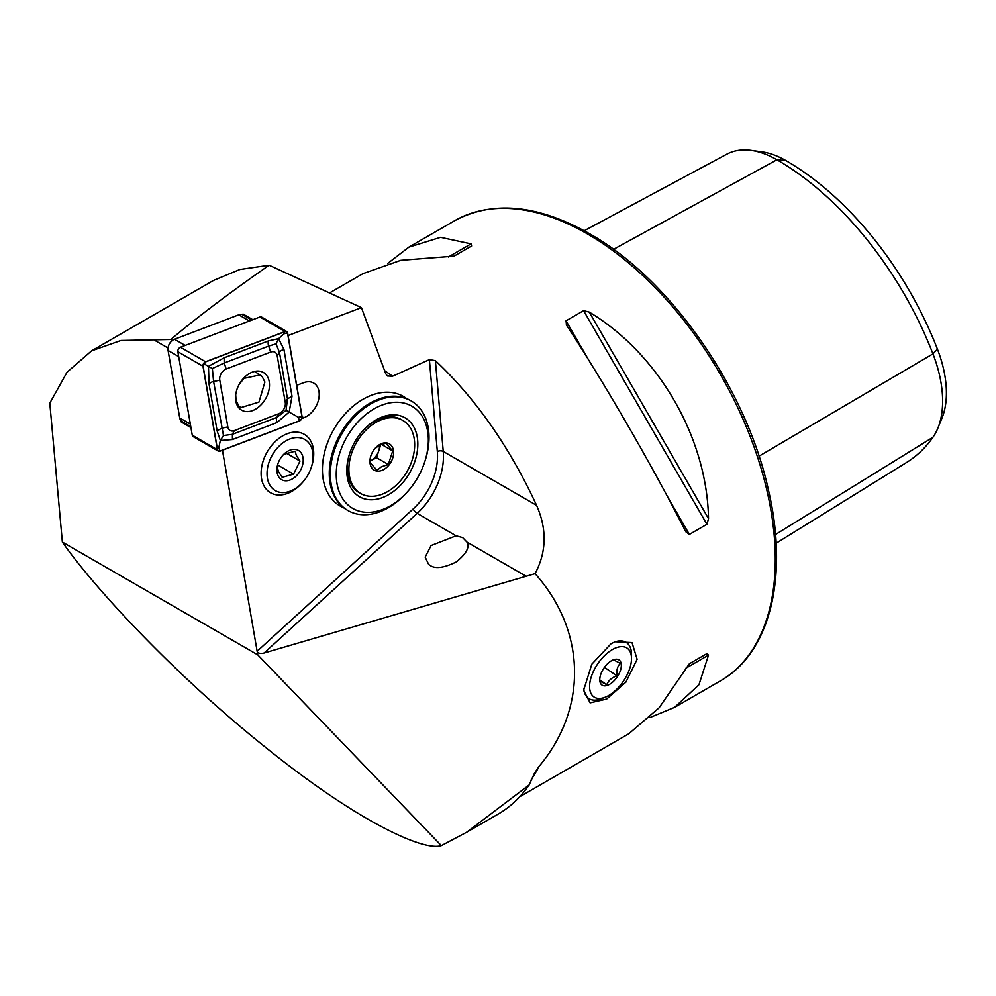 <?xml version="1.0" encoding="UTF-8"?>
<svg xmlns="http://www.w3.org/2000/svg" width="996" height="996" viewBox="0 0 996 996"><rect width="100%" height="100%" fill="white"/><g stroke="black" fill="none" stroke-linecap="round" stroke-linejoin="round"><path stroke-width="1.49" d="M462.654 537.616L456.093 535.811L431.069 545.547L425.168 557.1L428.703 564.495L430.185 565.467C435.439 569.052 444.154 567.857 456.355 561.881C466.414 553.676 469.938 547.065 466.925 542.061L462.654 537.616M611.058 643.74L615.105 641.748L632.024 642.582L637.116 659.277L625.874 682.185L606.664 699.068L590.13 702.852L583.606 690.353L591.811 664.195L611.058 643.74M302.224 482.761A33.74 23.319 -60 0 1 261.201 475.814A33.74 23.319 -60 0 1 263.168 460.949A33.74 23.319 -60 0 1 273.041 443.855A33.74 23.319 -60 0 1 313.64 451.3A33.74 23.319 -60 0 1 311.462 466.775M519.763 796.738L628.762 733.803L659.14 707.77L689.369 663.747L706.936 653.613L708.517 655.131L698.931 684.8L674.566 707.359L649.915 717.556M566.55 325.231L566.027 320.799L583.594 310.652L589.283 312.109C658.593 353.767 707.098 437.792 708.517 518.642L706.936 524.294L689.369 534.429L685.783 531.752C653.849 468.531 605.344 384.506 566.55 325.231L566.288 324.808M288.093 335.54L361.436 307.627L269.144 265.222C229.105 293.173 196.337 317.923 170.802 339.487L120.964 340.483L91.582 350.829L67.043 372.218L49.8 403.143L62.362 542.048L257.765 654.858L257.142 651.284L413.128 508.968A54.83 37.898 120 0 0 437.331 451.487L429.388 359.631L392.549 376.227A265.695 153.396 -120 0 0 384.605 370.649M429.388 359.631L435.389 360.639C475.69 398.512 509.417 446.743 536.583 505.333C547.103 529.2 546.592 551.971 535.051 573.659C586.158 630.667 587.827 708.318 539.172 766.235L534.404 773.319L529.137 784.96L466.663 832.258L498.112 814.106A269.916 155.837 -120 0 0 529.137 784.96M406.679 398.624A63.258 43.724 120 0 0 403.38 396.42A63.258 43.724 120 0 0 367.063 397.13A63.258 43.724 120 0 0 324.621 452.134A63.258 43.724 120 0 0 340.109 505.993A63.258 43.724 120 0 0 343.682 507.748A63.258 43.724 120 0 1 340.109 505.993L340.109 505.993A63.258 43.724 120 0 1 325.169 450.005A63.258 43.724 120 0 1 370.612 395.574A63.258 43.724 120 0 1 403.38 396.42A63.258 43.724 120 0 1 406.679 398.624M222.457 450.242L257.142 651.284C257.927 653.326 260.242 653.899 264.102 653.015L535.051 573.659M170.802 339.487L172.433 340.433M154.654 340.296L168.05 348.027M181.06 420.785L181.272 422.018L190.946 427.608M62.362 542.048C94.159 587.864 175.645 675.736 266.33 747.959C357.327 821.264 423.4 851.592 441.34 845.629L257.765 654.858M241.854 314.499L243.074 314.039L252.847 319.679M441.34 845.629L466.663 832.258M181.272 422.018L182.243 421.657M243.261 315.097L243.074 314.039M387.718 263.405L408.87 247.157L440.581 237.334L471.071 243.871L471.606 246L454.039 256.134L400.79 260.317L363.067 273.601L330.46 292.426M584.204 230.748L726.769 154.193A102.14 58.963 60 0 1 751.146 150.371L761.94 151.84A94.832 54.755 60 0 1 785.869 160.555A247.494 142.889 60 0 1 937.423 349.098L932.953 353.866L759.014 456.18M776.121 543.243L906.559 462.48A254.802 147.109 60 0 0 932.953 437.256A102.14 58.963 -120 0 0 937.871 428.168L941.992 418.083A94.832 54.755 -120 0 0 937.423 349.098M751.146 150.371A102.14 58.963 60 0 1 776.917 159.758A254.802 147.109 60 0 1 932.953 353.866A102.14 58.963 -120 0 1 937.871 428.168M689.344 663.772L706.936 653.613L689.344 663.772M361.436 307.627L385.689 373.625L387.419 375.978L392.549 376.227M269.144 265.222L239.862 269.493L213.505 280.449L91.582 350.829M301.763 418.544L303.88 417.735A19.82 13.695 120 0 0 318.309 400.728A19.82 13.695 120 0 0 313.678 383.049A19.82 13.695 120 0 0 303.643 382.701L296.684 385.34M251.851 320.052L243.024 314.96A8.429 5.827 120 0 0 238.754 314.811L174.499 339.263A8.429 5.827 120 0 0 170.951 341.79A8.429 5.827 120 0 0 168.486 346.06A8.429 5.827 120 0 0 168.075 350.48L179.728 417.959A8.429 5.827 120 0 0 181.969 421.495L190.771 426.574M168.486 346.06L168.722 345.351A5.901 4.084 -60 0 1 170.453 342.35L170.951 341.79M252.648 410.576A21.763 15.04 120 0 0 268.497 391.901A21.763 15.04 120 0 0 263.405 372.492A21.763 15.04 120 0 0 252.386 372.106A21.763 15.04 120 0 0 236.538 390.768A21.763 15.04 120 0 0 241.642 410.178A21.763 15.04 120 0 0 252.648 410.576M277.199 355.759A8.429 5.827 120 0 0 270.675 352.061L226.192 368.993A8.429 5.827 120 0 0 219.78 380.198L227.835 426.923A8.429 5.827 120 0 0 234.359 430.621L278.843 413.689A8.429 5.827 120 0 0 285.267 402.471L277.199 355.759L279.428 352.161L275.967 343.881L268.671 346.073L270.675 352.061M287.645 332.975A3.374 2.328 120 0 0 286.748 331.556A3.374 2.328 120 0 0 285.043 331.494L205.55 361.747A3.374 2.328 120 0 0 202.985 366.229L217.389 449.706A3.374 2.328 120 0 0 218.286 451.113A3.374 2.328 120 0 0 219.992 451.176L299.485 420.935A3.374 2.328 120 0 0 302.049 416.44L287.645 332.975M286.748 331.556L261.624 317.052A3.374 2.328 120 0 0 259.906 316.989L180.425 347.231A3.374 2.328 120 0 0 177.861 351.725L192.253 435.19A3.374 2.328 120 0 0 193.162 436.609L218.286 451.113M285.043 331.643L205.55 361.897A3.2 2.216 120 0 0 203.122 366.155L217.514 449.632A3.2 2.216 120 0 0 219.992 451.026L299.485 420.785A3.2 2.216 120 0 0 301.925 416.515L287.52 333.05A3.2 2.216 120 0 0 285.043 331.643L283.897 333.809L287.52 333.05M268.634 340.844A5.901 3.249 69.2 0 0 268.671 346.073L224.187 362.992L212.36 368.545L213.592 381.505L223.49 435.563L232.404 434.318L276.888 417.386L286.064 410.315L289.164 412.07L276.925 422.603L232.442 439.535L220.328 440.493L217.116 430.857L209.06 384.132L208.463 366.329L224.15 357.776L268.634 340.844L278.606 338.652L283.96 349.534L292.015 396.246L289.164 412.07L298.302 417.274L299.485 420.785M223.49 435.563L220.328 440.493L218.821 447.528L219.992 451.026M275.967 343.881L278.606 338.652L283.897 333.809M212.36 368.545L204.417 364.063L205.55 361.897M286.064 410.315L287.483 398.886L285.267 402.471M302.635 482.313L301.8 483.247A33.74 23.319 -60 0 1 270.551 492.771A33.74 23.319 -60 0 1 263.654 485.226A33.74 23.319 -60 0 1 271.298 445.922A33.74 23.319 -60 0 1 304.29 434.331A33.74 23.319 -60 0 1 311.175 441.875A33.74 23.319 -60 0 1 311.661 466.153L311.275 467.348A29.519 20.406 -60 0 1 302.635 482.313A29.519 20.406 -60 0 1 269.269 484.044A29.519 20.406 -60 0 1 280.175 445.125A29.519 20.406 -60 0 1 310.852 446.108A29.519 20.406 -60 0 1 311.275 467.348M277.286 467.448L278.507 471.681L282.179 477.321L293.534 474.133L300.008 461.061L296.335 455.421L295.102 451.2L283.748 454.388M301.937 454.238A16.87 11.653 -60 0 1 295.712 476.474A16.87 11.653 -60 0 1 278.183 475.914A16.87 11.653 -60 0 1 277.934 463.775A16.87 11.653 -60 0 1 282.876 455.234A16.87 11.653 -60 0 1 301.937 454.238M285.939 452.943L300.008 461.061M277.685 464.983L293.534 474.133M235.703 394.926L236.052 400.479L238.766 405.882L240.845 407.613L258.935 402.11L264.899 382.041L262.197 376.625L260.118 374.907L244.02 378.368L239.152 384.419M238.766 405.882L236.936 404.762M424.732 461.858L425.13 460.65A63.258 43.724 120 0 0 411.298 400.99L410.24 400.38A63.258 43.724 120 0 0 377.484 399.545A63.258 43.724 120 0 0 342.524 430.347A63.258 43.724 120 0 0 339.076 436.323A63.258 43.724 120 0 0 346.982 509.952L348.027 510.562A63.258 43.724 120 0 0 380.796 511.396A63.258 43.724 120 0 0 406.617 492.709L407.464 491.763A59.038 40.811 120 0 0 424.732 461.858A59.038 40.811 120 0 0 381.244 405.384A59.038 40.811 120 0 0 336.262 475.615A59.038 40.811 120 0 0 383.36 509.217A59.038 40.811 120 0 0 407.464 491.763M411.298 400.99A63.258 43.724 120 0 0 378.53 400.155A63.258 43.724 120 0 0 333.1 454.587A63.258 43.724 120 0 0 348.027 510.562M383.111 497.353A45.542 31.474 120 0 0 417.822 443.17A45.542 31.474 120 0 0 381.493 417.249A45.542 31.474 120 0 0 362.893 430.708A45.542 31.474 120 0 0 349.571 453.79A45.542 31.474 120 0 0 383.111 497.353M380.771 444.614L376.55 457.699L370.139 461.024A12.649 8.74 120 0 0 370.898 460.638A12.649 8.74 120 0 0 378.741 450.914A12.649 8.74 120 0 0 379.451 445.175M402.857 420.474A42.168 29.145 120 0 0 377.546 421.507A42.168 29.145 120 0 0 350.194 458.285A42.168 29.145 120 0 0 360.689 493.518A42.168 29.145 120 0 0 386 492.485A42.168 29.145 120 0 0 413.352 455.707A42.168 29.145 120 0 0 402.857 420.474L401.276 419.553A42.168 29.145 120 0 0 375.965 420.586A42.168 29.145 120 0 0 362.556 431.094M349.733 453.305A42.168 29.145 120 0 0 359.108 492.609L360.689 493.518M374.496 449.072L378.928 445.436L385.801 443.208L392.71 450.927L388.34 464.497L381.456 466.726L377.036 470.373L370.114 462.654L370.487 457.55M383.298 469.776A15.177 10.495 120 0 0 393.52 450.902A15.177 10.495 120 0 0 380.26 444.216A15.177 10.495 120 0 0 375.305 448.125A15.177 10.495 120 0 0 370.861 455.819A15.177 10.495 120 0 0 372.355 468.643A15.177 10.495 120 0 0 383.298 469.776M381.393 444.378L392.71 450.927M376.55 457.699L388.34 464.497M631.103 654.571A29.519 15.5 124.2 0 0 606.477 653.849A29.519 15.5 124.2 0 0 589.993 690.514A29.519 15.5 124.2 0 0 605.406 697.138A29.519 15.5 124.2 0 0 631.501 658.667A29.519 15.5 124.2 0 0 631.103 654.571M605.406 697.138L601.696 698.632A33.74 17.704 -55.8 0 1 588.636 698.445A33.74 17.704 -55.8 0 1 584.079 691.075A33.74 17.704 -55.8 0 1 583.693 688.273M614.246 642.109A33.74 17.704 -55.8 0 1 626.521 642.607A33.74 17.704 -55.8 0 1 631.066 649.977A33.74 17.704 -55.8 0 1 631.526 654.671L631.501 658.667M613.486 659.813L620.309 663.373C617.42 666.274 616.3 670.42 616.972 675.836C611.781 677.579 608.394 680.542 606.801 684.725L599.966 681.164M621.118 663.299A15.177 7.968 -55.8 0 1 612.64 682.16A15.177 7.968 -55.8 0 1 599.978 681.787A15.177 7.968 -55.8 0 1 599.766 679.67A15.177 7.968 -55.8 0 1 613.187 659.887A15.177 7.968 -55.8 0 1 621.118 663.299M604.46 667.345L616.972 675.836M599.853 680.019L606.801 684.725M587.403 233.936A265.695 153.396 60 0 1 760.981 468.07A265.695 153.396 60 0 1 720.257 680.978C770.219 653.04 788.757 576.572 768.464 490.169C746.315 388.278 670.084 278.868 589.508 233.724C537.74 204.554 492.759 200.233 454.55 220.776A265.695 153.396 60 0 1 587.403 233.936M531.291 779.407A265.695 153.396 -120 0 0 539.172 766.235M435.389 360.639L443.245 451.449A59.038 40.811 -60 0 1 417.187 513.351L456.093 535.811M437.331 451.487A4.221 2.166 -4.9 0 1 443.245 451.449L536.583 505.333M466.925 542.061L526.585 576.51M785.869 160.555L776.917 159.758L613.511 249.361M932.953 437.256L775.498 534.541M689.369 534.429L666.523 494.863M588.873 360.365L566.027 320.799M706.936 524.294L583.594 310.652M708.517 518.642L589.283 312.109M471.071 243.871L448.349 256.993M685.783 668.254L708.517 655.131M413.128 508.968A4.221 1.27 47.6 0 0 417.187 513.351L264.102 653.015M302.087 416.702L303.88 417.735M178.695 356.605L168.075 350.48M179.728 417.959L190.336 424.084M249.436 320.973L238.754 314.811M174.499 339.263L185.181 345.425M259.906 316.989L285.043 331.494M192.253 435.19L217.389 449.706M177.861 351.725L202.985 366.229M180.425 347.231L205.55 361.747M298.302 417.274L301.925 416.515M204.417 364.063L203.122 366.155M218.821 447.528L217.514 449.632M292.015 396.246L287.483 398.886L279.428 352.161A5.901 3.287 -9.8 0 1 283.96 349.534M276.925 422.603A5.901 3.249 69.2 0 1 276.888 417.386L278.843 413.689M232.442 439.535L232.404 434.318L234.359 430.621M217.116 430.857L221.647 428.218L227.835 426.923M209.06 384.132A5.901 3.287 -9.8 0 1 213.592 381.505L219.78 380.198M224.15 357.776L224.187 362.992L226.192 368.993M674.566 707.359L720.257 680.978M408.87 247.157L454.55 220.776M260.118 374.907L254.466 371.458M240.845 407.613L237.235 405.409"/></g></svg>
